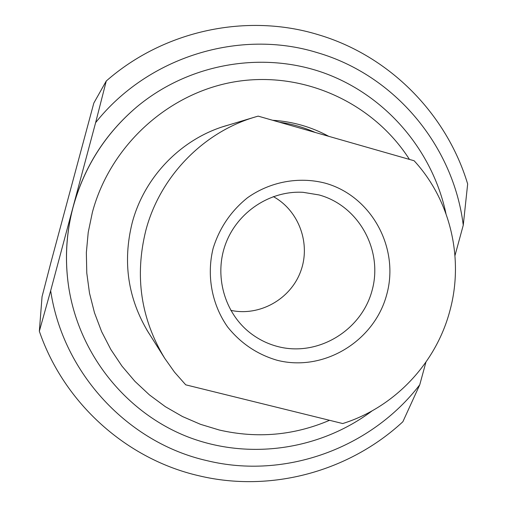 <?xml version="1.0" encoding="UTF-8"?>
<svg xmlns="http://www.w3.org/2000/svg" width="507" height="507" viewBox="0 0 507 507"><rect width="100%" height="100%" fill="white"/><g stroke="black" fill="none" stroke-linecap="round" stroke-linejoin="round"><path stroke-width="0.76" d="M68.882 288.261C64.598 260.909 66.011 233.752 73.116 206.799C84.168 166.917 105.355 133.664 136.668 107.028L136.858 106.869C105.475 133.563 84.244 166.892 73.166 206.862C66.043 233.879 64.63 261.092 68.92 288.502L68.882 288.261M50.662 290.752L39.337 331.229L42.049 296.703L50.827 262.797L93.827 103.06L106.267 81L95.62 122.656L50.662 290.752C63.141 373.881 128.442 442.947 207.002 460.66C285.409 479.793 371.257 448.068 419.752 384.788L425.918 362.182M419.752 384.788L402.869 421.742C349.323 471.396 271.106 492.994 199.105 475.813C127.061 459.386 64.218 403.838 39.337 331.229M106.267 81C164.312 30.078 247.188 12.89 318.231 34.698C389.636 55.795 446.616 114.018 467.663 183.978L463.259 225.203C453.556 146.073 395.168 75.213 317.217 52.627C239.862 28.684 148.076 56.492 95.62 122.656M150.281 335.393L148.475 332.605C127.916 298.655 122.479 262.106 132.156 222.947C144.172 177.025 181.113 138.95 225.824 125.793L229.018 124.874M272.608 120.267C292.583 121.522 311.304 126.877 328.758 136.326M454.988 255.541L463.259 225.203M342.713 423.548C394.218 407.533 435.728 363.696 449.722 311.374C464.247 259.197 450.672 200.417 414.124 160.751L258.152 116.128L255.034 117.035C203.015 132.321 159.87 176.81 145.82 230.47C134.513 276.233 140.826 318.871 164.762 358.379L174.547 372.195L185.72 384.826L342.713 423.548M278.007 346.611C267.899 344.006 258.69 339.494 250.376 333.08C224.335 312.952 213.815 275.307 225.723 243.626C237.53 211.907 270.168 190.41 303.034 192.311L319.055 194.942C358.823 205.741 383.273 250.445 372.087 290.441C361.485 330.596 317.788 356.998 278.007 346.611M277.018 360.236C257.176 354.399 240.711 343.309 227.624 326.977C211.837 304.568 206.425 275.542 213.117 248.386C219.48 227.935 230.945 211.051 247.517 197.73C270.136 181.696 298.731 176.379 324.962 183.097C371.384 195.797 399.769 247.98 386.721 294.599C374.35 341.401 323.485 372.265 277.018 360.236M273.311 196.596C299.092 210.697 311.057 244 300.588 271.625C290.359 299.345 259.476 316.622 230.767 310.347M279.401 122.206C291.886 123.942 303.851 127.365 315.297 132.479M409.441 159.407C373.627 103.308 304.65 71.094 237.13 81.418C169.674 91.742 110.469 144.704 92.382 212.338L88.224 232.339L86.348 252.657L86.779 273.013L89.505 293.141L94.479 312.768L101.628 331.641L110.843 349.507L121.991 366.143L134.913 381.334L149.432 394.902L165.345 406.677L182.45 416.52L200.506 424.327L219.284 430.018C257.195 438.707 293.952 435.469 329.556 420.303M445.951 213.586C432.446 150.091 385.681 95.24 323.884 72.919C262.068 50.827 188.908 63.489 136.858 106.869M372.182 410.816C320.323 449.867 249.045 460.565 187.761 436.857C126.623 412.958 79.726 355.394 68.92 288.502M164.762 358.379L146.764 329.816M255.034 117.035L222.706 126.775"/></g></svg>
